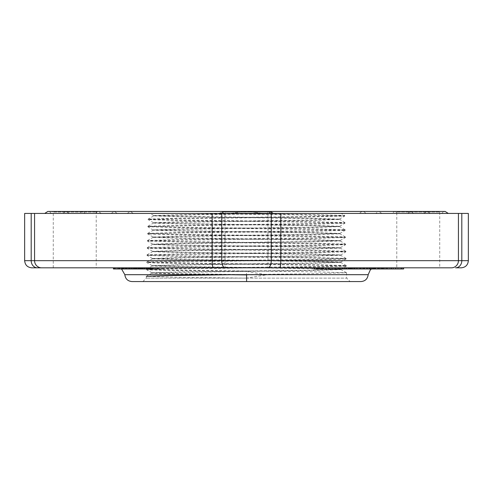 <?xml version="1.0" encoding="UTF-8"?>
<svg xmlns="http://www.w3.org/2000/svg" width="493" height="493" viewBox="0 0 493 493"><rect width="100%" height="100%" fill="white"/><g stroke="black" fill="none" stroke-linecap="round" stroke-linejoin="round"><path stroke-width="0.37" stroke-dasharray="2.46 1.85" d="M124.834 274.693L368.166 274.693M361.018 281.565L131.982 281.565M246.5 281.565L142.878 281.565L246.5 281.565M157.624 267.828L313.979 267.828M269.973 211.435L273.097 213.438C273.295 212.859 272.259 212.187 269.973 211.435L267.97 212.076L267.97 267.828L225.03 267.828L246.5 267.828L225.03 267.828L225.03 212.076L267.97 212.076L225.03 212.076L267.97 212.076L225.03 212.076L223.027 211.435L219.903 213.438L224.826 211.435L222.713 213.438L233.811 213.438C237.577 211.503 253.704 211.164 259.189 213.438L270.287 213.438L268.174 211.435L273.097 213.438L268.833 211.435L270.86 213.438L262.553 213.438L247.708 211.435L262.553 213.438L270.86 213.438L268.833 211.435L273.097 213.438L268.174 211.435L270.287 213.438L259.189 213.438C255.423 211.503 239.296 211.164 233.811 213.438L222.713 213.438L224.826 211.435L219.903 213.438C219.705 212.859 220.741 212.187 223.027 211.435L269.973 211.435L223.027 211.435L225.03 212.076L225.03 267.828L267.97 267.828L246.5 267.828L267.97 267.828L267.97 212.076L269.973 211.435L246.5 211.435M117.685 267.828L121.568 268.968M279.685 267.828A7.155 1.146 90 0 0 280.831 260.668L458.428 260.668A7.155 7.062 90 0 1 451.366 267.828L114.487 267.828M391.658 213.438L101.342 213.438L391.658 213.438L394.782 211.435L98.218 211.435C97.824 211.078 97.072 211.75 95.95 213.438C97.072 211.75 97.824 211.078 98.218 211.435L96.215 212.076L96.215 267.828L53.275 267.828L96.215 267.828L53.275 267.828L53.275 212.076L96.215 212.076L53.275 212.076L51.272 211.435L49.553 211.891L47.839 211.435L445.161 211.435L443.447 211.891L441.728 211.435L394.782 211.435C395.176 211.078 395.928 211.75 397.05 213.438C395.928 211.75 395.176 211.078 394.782 211.435L396.785 212.076L439.725 212.076L396.785 212.076L396.785 267.828L418.255 267.828M353.888 267.828L342.469 267.828L363.138 267.828L353.888 267.828L353.888 268.968L356.038 268.968L349.106 268.968M340.595 267.828L328.437 267.828L348.81 267.828L340.595 267.828L340.595 268.968L313.979 268.968M348.81 267.828L348.311 267.828L348.311 268.968L340.595 268.968M343.861 267.828L344.151 268.968L343.861 267.828M378.279 267.828L390.542 267.828L378.279 267.828L378.279 268.968L390.542 268.968L378.279 268.968M376.781 267.828L386.746 267.828L376.781 267.828L376.781 268.968L382.143 268.968L374.138 268.968L386.746 268.968L376.781 268.968M370.126 267.828L382.315 267.828L370.126 267.828L370.126 268.968L382.315 268.968L370.126 268.968M366.41 267.828L375.802 267.828L366.41 267.828L366.41 268.968L375.802 268.968L366.41 268.968M367.242 267.828L374.323 267.828L367.242 267.828L367.242 268.968L363.261 268.968L374.323 268.968L367.242 268.968M352.957 267.828L352.002 267.828L352.002 268.968L361.899 268.968L352.957 268.968L352.957 267.828L361.899 267.828L352.957 267.828M362.022 267.828L361.899 268.968L362.022 267.828M346.61 267.828L339.141 267.828L349.531 267.828L346.61 267.828L346.61 268.968L339.141 268.968L346.61 268.968M338.334 267.828L344.724 267.828L338.334 267.828L338.334 268.968L334.963 268.968L344.724 268.968L338.334 268.968M327.888 267.828L334.79 267.828L327.888 267.828L327.888 268.968L334.79 268.968L327.888 268.968M323.303 267.828L322.81 267.828L322.81 268.968M139.889 267.828L133.48 267.828L144.862 267.828L139.889 267.828L139.889 268.968L133.48 268.968L136.851 268.968L136.851 267.828L126.535 267.828L136.888 267.828L136.888 268.968L126.424 268.968L127.237 268.968L127.237 267.828L114 267.828L114 268.968L126.424 268.968L114.814 268.968L114.814 267.828L132.426 267.828L126.424 267.828L126.424 268.968L127.915 268.968L113.452 268.968M154.771 267.828L163.171 267.828L148.676 267.828L154.771 267.828L154.771 268.968L153.397 268.968L163.171 268.968L154.771 268.968M141.842 267.828L151.585 267.828L134.934 267.828L141.842 267.828L141.842 268.968L144.825 268.968L139.71 268.968L151.585 268.968L141.842 268.968M135.402 267.828L135.402 268.968L136.314 268.968L131.206 268.968L136.543 268.968L129.998 268.968L142.046 268.968L135.402 268.968L135.402 267.828L142.052 267.828L131.206 267.828L135.735 267.828L131.797 267.828L131.797 268.968L135.741 268.968L131.797 268.968M139.42 267.828L139.753 267.828L139.753 268.968L139.42 268.968L139.42 267.828M131.206 267.828L131.557 267.828L131.557 268.968L131.206 268.968L131.206 267.828M130.318 267.828L129.998 267.828L129.998 268.968L121.179 268.968L121.179 267.828L134.121 267.828L134.121 268.968L130.306 268.968L130.318 267.828L122.165 267.828L122.165 268.968L133.128 268.968L133.128 267.828L130.306 267.828L130.306 268.968M133.295 267.828L133.03 268.968L133.295 267.828M117.753 267.828L113.452 267.828M149.163 267.828L143.204 267.828L150.106 267.828L149.163 267.828L149.163 268.968L139.889 268.968M144.085 267.828L133.264 267.828L144.085 267.828L144.085 268.968L133.264 268.968L144.085 268.968L144.085 267.828M142.224 267.828L142.354 268.968L142.224 267.828M149.065 267.828L141.664 267.828L150.464 267.828L150.464 268.968L141.664 268.968L149.718 268.968L149.718 267.828L149.065 267.828L149.065 268.968M148.51 267.828L148.843 267.828L148.843 268.968L148.51 268.968L148.51 267.828M141.664 267.828L141.966 268.968L141.664 267.828M142.736 267.828L142.385 267.828L142.385 268.968L142.736 268.968L142.736 267.828M158.302 267.828L151.98 267.828L151.98 268.968L153.083 268.968L148.461 268.968L157.624 268.968L149.163 268.968M328.437 267.828L325.694 267.828M323.242 267.828L322.798 267.828L322.798 268.968L323.242 268.968L323.242 267.828M330.741 267.828L330.741 268.968L330.741 267.828M348.847 267.828L355.891 267.828L348.847 267.828L348.847 268.968L336.719 268.968L346.031 268.968L346.031 267.828L336.719 267.828L343.794 267.828L343.794 268.968M350.474 267.828L350.856 267.828L350.856 268.968L350.474 268.968L350.474 267.828M343.794 267.828L346.567 267.828L346.567 268.968L355.903 268.968L355.903 267.828L355.891 268.968L348.847 268.968M352.353 267.828L352.316 268.968L352.353 267.828M350.35 267.828L350.018 267.828L350.018 268.968L350.35 268.968L350.35 267.828M364.45 267.828L356.932 267.828L367.901 267.828L364.45 267.828L364.45 268.968L356.932 268.968L364.45 268.968M367.421 267.828L367.901 267.828L367.901 268.968L367.421 268.968L367.421 267.828M403.644 268.968L372.129 268.968L372.129 267.828L393.254 267.828L363.138 267.828M372.147 267.828L372.147 268.968L377.182 268.968L375.808 268.968L375.808 267.828L375.296 267.828L375.296 268.968L383.178 268.968L353.888 268.968M403.644 267.828L382.71 267.828L382.71 268.968L384.337 268.968L384.337 267.828L401.955 267.828M101.342 213.438L98.218 211.435L441.728 211.435L439.725 212.076L439.725 267.828L396.785 267.828M461.805 213.438L461.805 260.668L458.428 260.668L458.428 213.438L468.35 213.438M24.65 213.438L34.572 213.438L34.572 260.668L280.831 260.668L280.831 213.438L221.739 213.438L221.739 260.668A7.155 3.537 90 0 0 225.276 267.828M213.315 267.828A7.155 1.146 90 0 1 212.169 260.668L212.169 213.438L221.739 213.438M356.766 268.968L351.903 268.968L359.982 268.968L356.766 268.968L356.766 267.828L359.982 267.828L351.903 267.828L356.766 267.828M351.903 267.828L351.903 268.968M359.982 267.828L359.982 268.968M356.038 267.828L356.038 268.968M344.619 267.828L344.619 268.968M342.469 267.828L342.469 268.968M356.119 267.828L356.119 268.968M336.719 267.828L336.719 268.968M340.096 267.828L340.096 268.968M337.532 267.828L342.647 267.828L342.647 268.968L331.838 268.968L342.037 268.968L342.037 267.828L331.838 267.828L337.532 267.828L337.532 268.968M331.838 267.828L331.838 268.968M335.499 267.828L335.499 268.968M348.81 268.968L348.311 268.968L348.317 267.828M387.911 267.828L387.911 268.968M390.542 267.828L390.542 268.968M389.445 267.828L389.445 268.968M387.301 267.828L387.301 268.968M384.263 267.828L384.263 268.968M386.321 267.828L386.321 268.968M385.224 267.828L385.224 268.968M383.166 267.828L383.166 268.968M379.869 267.828L379.869 268.968M382.093 267.828L382.093 268.968M380.997 267.828L380.997 268.968M382.143 267.828L382.143 268.968M374.674 267.828L374.674 268.968M374.138 267.828L374.138 268.968M383.499 267.828L383.499 268.968M384.127 267.828L384.127 268.968M378.649 267.828L378.649 268.968M386.21 267.828L386.21 268.968M386.746 267.828L386.746 268.968M377.391 267.828L377.391 268.968M379.179 267.828L379.179 268.968M382.315 267.828L382.315 268.968M381.286 267.828L381.286 268.968M378.735 267.828L378.735 268.968M375.869 267.828L375.869 268.968M378.322 267.828L378.322 268.968M377.293 267.828L377.293 268.968M374.84 267.828L374.84 268.968M371.74 267.828L371.74 268.968M374.39 267.828L374.39 268.968M373.361 267.828L373.361 268.968M375.179 267.828L375.179 268.968M375.802 267.828L375.802 268.968M368.031 267.828L368.031 268.968M370.403 267.828L370.403 268.968M369.405 267.828L369.405 268.968M363.92 267.828L363.92 268.968M363.261 267.828L363.261 268.968M366.582 267.828L366.582 268.968M369.775 267.828L369.775 268.968M370.582 267.828L370.582 268.968M367.951 267.828L367.951 268.968L367.963 267.828M373.521 267.828L373.521 268.968M374.323 267.828L374.323 268.968M356.359 267.828L360.186 267.828L353.857 267.828L356.359 267.828L356.359 268.968L353.173 268.968L353.173 267.828L353.857 267.828L353.857 268.968L360.851 268.968L360.851 267.828L360.186 267.828L360.186 268.968L356.359 268.968M357.782 267.828L357.782 268.968M346.567 267.828L347.972 267.828L346.031 267.828L346.031 268.968L347.972 268.968L346.567 268.968M343.639 267.828L343.639 268.968M347.793 267.828L347.972 268.968L347.793 267.828M342.863 267.828L342.863 268.968M339.954 267.828L339.954 268.968M339.141 267.828L339.141 268.968M346 267.828L346 268.968M335.807 267.828L335.807 268.968M334.963 267.828L334.963 268.968M337.483 267.828L337.483 268.968M338.882 267.828L338.882 268.968M339.911 267.828L339.911 268.968M338.697 267.828L338.697 268.968M343.689 267.828L343.689 268.968M344.724 267.828L344.724 268.968M333.915 267.828L333.915 268.968M334.79 267.828L334.79 268.968M329.453 267.828L329.453 268.968M332.793 267.828L332.793 268.968M332.103 267.828L332.103 268.968M320.844 267.828L317.634 267.828L320.844 267.828L320.844 268.968L317.634 268.968L320.844 268.968M317.634 267.828L317.634 268.968M319.396 267.828L319.396 268.968M321.874 267.828L321.602 268.968L321.874 267.828M321.122 267.828L321.122 268.968M317.054 267.828L317.054 268.968M314.916 267.828L314.916 268.968M131.797 267.828L135.741 267.828L135.741 268.968L135.31 268.968L135.31 267.828L135.741 267.828L135.735 268.968L135.402 268.968M133.406 267.828L133.406 268.968M128.149 267.828L128.149 268.968M133.338 267.828L133.338 268.968M125.173 267.828L118.936 267.828L125.173 267.828L125.173 268.968L125.629 268.968L125.629 267.828L125.173 267.828M118.936 268.968L125.173 268.968L115.695 268.968L115.695 267.828L118.93 267.828L116.145 267.828L116.145 268.968L118.936 268.968L118.936 267.828L118.93 268.968M152.941 267.828L156.515 267.828L152.941 267.828L152.941 268.968M156.515 267.828L156.515 268.968L156.515 267.828M150.889 267.828L150.889 268.968M153.397 267.828L153.397 268.968M157.822 267.828L157.822 268.968M161.587 267.828L161.587 268.968M163.171 267.828L163.171 268.968M150.488 267.828L150.488 268.968M148.676 267.828L148.676 268.968M153.126 267.828L153.126 268.968M144.825 267.828L144.825 268.968M139.71 267.828L139.71 268.968M140.782 267.828L140.782 268.968M145.897 267.828L145.897 268.968M150.205 267.828L150.205 268.968M151.585 267.828L151.585 268.968M142.157 267.828L142.157 268.968M134.934 267.828L134.934 268.968M136.006 267.828L136.006 268.968M142.046 268.968L142.052 267.828L142.046 268.968M140.573 267.828L140.573 268.968M136.314 267.828L136.314 268.968M135.248 267.828L135.248 268.968M136.543 267.828L136.543 268.968M131.951 267.828L123.416 267.828L131.951 267.828L131.951 268.968L132.512 268.968L132.512 267.828L131.951 267.828M125.801 268.968L131.951 268.968L122.868 268.968L122.868 267.828L123.416 267.828L123.416 268.968L125.801 268.968L125.801 267.828M119.503 267.828L119.503 268.968M125.592 267.828L125.592 268.968M124.039 267.828L124.039 268.968M123.299 267.828L123.299 268.968M115.627 267.828L115.627 268.968M121.746 267.828L121.746 268.968M121.001 267.828L121.001 268.968M117.753 268.968L122.547 268.968L117.753 268.968M122.547 267.828L122.547 268.968M126.337 267.828L126.337 268.968M127.779 268.968L123.712 268.968L127.779 268.968L127.779 267.828L123.712 267.828L127.779 267.828M125.869 267.828L125.869 268.968M123.712 267.828L123.712 268.968M128.784 267.828L128.784 268.968M131.551 267.828L131.551 268.968M127.915 267.828L127.915 268.968M127.071 267.828L127.071 268.968M132.426 267.828L132.426 268.968M139.026 268.968L135.1 268.968L139.026 268.968M135.1 267.828L135.1 268.968M137.128 267.828L137.128 268.968M141.627 268.968L137.855 268.968L141.627 268.968M137.855 267.828L137.855 268.968M140.049 267.828L140.049 268.968M144.135 267.828L144.147 268.968M144.862 267.828L144.862 268.968M150.106 267.828L150.106 268.968M148.171 267.828L148.171 268.968M152.676 267.828L152.676 268.968M151.702 267.828L151.702 268.968M151.006 268.968L155.566 268.968L151.006 268.968M155.566 267.828L155.566 268.968M133.264 267.828L133.264 268.968L133.276 267.828M134.065 267.828L134.065 268.968M137.257 267.828L137.257 268.968M138.058 267.828L138.058 268.968M144.936 267.828L144.936 268.968M146.594 267.828L146.594 268.968M145.774 267.828L145.774 268.968M148.282 267.828L148.282 268.968M153.761 268.968L149.977 268.968L153.761 268.968L153.761 267.828L149.977 267.828L153.761 267.828M151.561 267.828L151.561 268.968M149.977 267.828L149.977 268.968M157.285 267.828L157.285 268.968L151.98 268.968M154.703 267.828L154.703 268.968M153.083 267.828L153.083 268.968M152.109 267.828L152.109 268.968M148.461 267.828L148.461 268.968M149.576 267.828L149.576 268.968M158.302 268.968L157.285 268.968M326.471 267.828L323.71 267.828L326.471 267.828L326.471 268.968L323.71 268.968L326.471 268.968M323.71 267.828L323.901 268.968L323.71 267.828M328.671 267.828L328.474 268.968L328.671 267.828M351.675 267.828L354.171 267.828L349.648 267.828L351.675 267.828L351.675 268.968L349.648 268.968L354.171 268.968L351.675 268.968M349.648 267.828L349.648 268.968M352.15 267.828L352.15 268.968M354.11 267.828L354.171 268.968L354.11 267.828M348.816 267.828L348.816 268.968M345.692 267.828L345.692 268.968L345.685 267.828M344.915 267.828L344.915 268.968M352.199 267.828L352.199 268.968M351.811 267.828L351.811 268.968M349.777 267.828L349.777 268.968M364.604 267.828L361.998 267.828L364.604 267.828L364.604 268.968L361.998 268.968L364.604 268.968M361.998 267.828L361.998 268.968M364.832 267.828L364.832 268.968M365.954 267.828L366.49 267.828L366.49 268.968L365.954 268.968L365.954 267.828M361.073 267.828L361.073 268.968M357.635 267.828L357.635 268.968M356.932 267.828L356.932 268.968M365.054 267.828L365.054 268.968M371.093 267.828L371.093 268.968M366.872 267.828L366.872 268.968M359.736 267.828L359.736 268.968L359.724 267.828M357.918 267.828L357.918 268.968M374.286 268.968L369.855 268.968L374.286 268.968M369.855 267.828L369.855 268.968M368.943 267.828L368.943 268.968M375.567 267.828L375.567 268.968M377.182 267.828L377.182 268.968M375.808 268.968L375.296 268.968L375.808 268.968M391.306 267.828L400.088 267.828L386.302 267.828L391.306 267.828L391.306 268.968L385.125 268.968L385.125 267.828L386.302 267.828L386.302 268.968L401.228 268.968L401.228 267.828L400.088 267.828L400.088 268.968L391.306 268.968M224.167 211.435L220.309 213.438L224.167 211.435L222.14 213.438L224.167 211.435L81.98 211.435L79.385 213.438L69.47 213.438L79.385 213.438L81.98 211.435L85.425 213.438L81.98 211.435L224.167 211.435M230.447 213.438L222.14 213.438L230.447 213.438L245.292 211.435L230.447 213.438L85.425 213.438L230.447 213.438M65.735 211.435L69.47 213.438L65.735 211.435L62.851 213.438L65.735 211.435L224.826 211.435L65.735 211.435M51.371 213.438L62.851 213.438L51.371 213.438C49.121 211.331 49.121 211.331 51.371 213.438C49.121 211.331 49.121 211.331 51.371 213.438L233.811 213.438L51.371 213.438M270.86 213.438L407.575 213.438L411.02 211.435L413.615 213.438L272.691 213.438L413.615 213.438L411.02 211.435L407.575 213.438L270.86 213.438M220.309 213.438L79.385 213.438L220.309 213.438M85.425 213.438L222.14 213.438L85.425 213.438M203.295 213.438L448.285 213.438L203.295 213.438M259.189 213.438L441.629 213.438C443.879 211.331 443.879 211.331 441.629 213.438C443.879 211.331 443.879 211.331 441.629 213.438L259.189 213.438M262.553 213.438L397.05 213.438L262.553 213.438M407.575 213.438L397.05 213.438L407.575 213.438M423.53 213.438L272.567 213.438L423.53 213.438L413.615 213.438L423.53 213.438L427.265 211.435L430.149 213.438L270.287 213.438L441.629 213.438L430.149 213.438L427.265 211.435L423.53 213.438M220.433 213.438L69.47 213.438L220.433 213.438M62.851 213.438L222.713 213.438L62.851 213.438M216.119 213.438L381.872 213.438L216.119 213.438M212.169 213.438L34.572 213.438M458.428 213.438L280.831 213.438M265.998 274.583L246.5 271.489L246.5 274.583L265.998 274.583L266.017 274.921L246.5 274.921L246.5 278.132L266.017 274.921M230.767 274.73L157.711 273.535L151.918 273.134L151.918 272.789L180.352 273.695L246.5 274.583L246.5 274.921M246.5 278.132L346.69 278.132L146.31 278.132L246.5 278.132L175.681 277.239L146.359 276.345L151.936 273.11L159.75 272.666L313.61 270.447L340.959 269.554L312.242 268.642L179.39 266.867L152.146 265.98L180.882 265.068L313.499 263.287L340.749 262.399L312.143 261.487L179.655 259.712L152.374 258.825L180.962 257.907L313.338 256.132L340.515 255.245L311.872 254.333L179.698 252.552L152.583 251.664L181.122 250.752L313.117 248.977L340.299 248.09L311.829 247.178L179.939 245.397L152.818 244.51L181.35 243.597L313.067 241.816L340.084 240.929L311.588 240.017L180.056 238.242L153.033 237.355L181.393 236.443L312.796 234.662L339.85 233.774L311.447 232.862L180.204 231.081L153.255 230.194L181.683 229.282L312.753 227.507L339.64 226.614L311.366 225.708L160.502 223.483L153.483 223.039L161.223 222.571L312.519 220.353L339.387 219.434L311.077 218.547L180.481 216.772L153.711 215.86L203.073 214.646L297.02 213.438L341.162 213.438L344.718 215.49L305.956 214.461L222.084 213.438L182.94 213.438L298.696 214.88L344.749 216.051L301.451 217.142L169.58 218.843L148.134 219.607L179.242 220.537L312.796 222.238L344.977 223.187L324.382 223.933L192.529 225.634L147.9 226.762L192.942 227.895L324.85 229.596L345.199 230.342L312.587 231.297L178.589 232.992L147.69 233.922L169.53 234.693L302.234 236.393L345.433 237.497L298.629 238.655L166.739 240.356L147.462 241.077L181.615 242.051L316.013 243.752L345.642 244.651L322.521 245.446L189.01 247.147L147.234 248.232L195.826 249.409L327.648 251.11L345.87 251.812L310.146 252.81L175.403 254.505L147.025 255.386L171.465 256.206L305.728 257.901L346.098 258.967L331.037 259.601L147.278 262.43L154.574 262.997L184.123 263.564L319.168 265.265L346.308 266.121L320.505 266.959L155.159 269.227L146.877 269.794L162.708 270.361L246.5 271.489M233.953 274.693L312.667 273.732L346.493 272.74L316.179 271.853L175.496 270.078L146.606 269.166L176.962 268.272L317.443 266.497L346.289 265.585L316.05 264.698L175.656 262.917L146.834 262.005L177.03 261.117L317.27 259.343L346.055 258.431L315.81 257.537L175.798 255.762L147.043 254.85L177.215 253.963L317.116 252.182L345.833 251.276L315.748 250.382L175.97 248.608L147.284 247.696L177.412 246.802L316.962 245.027L345.624 244.115L315.508 243.228L176.112 241.447L147.493 240.541L177.48 239.647L316.789 237.872L345.383 236.96L315.378 236.073L176.278 234.292L147.715 233.38L177.745 232.493L316.654 230.712L345.174 229.806L315.28 228.912L176.445 227.137L147.949 226.225L177.831 225.338L316.481 223.557L344.946 222.645L315.015 221.758L176.58 219.977L148.159 219.071L177.979 218.177L316.321 216.402L344.736 215.515L344.761 216.026M151.918 272.789L179.218 271.902L312.211 270.127L340.94 269.24L313.659 268.321L180.795 266.547L152.164 265.659L179.464 264.747L312.057 262.966L340.731 262.079L313.499 261.167L181.017 259.392L152.392 258.505L179.544 257.592L311.958 255.812L340.503 254.924L313.326 254.012L181.171 252.237L152.602 251.344L179.779 250.432L311.749 248.657L340.275 247.769L313.215 246.857L181.282 245.076L152.836 244.189L179.877 243.277L311.594 241.502L340.065 240.609L312.987 239.697L181.498 237.922L153.058 237.034L180.068 236.122L311.49 234.341L339.831 233.454L312.907 232.542L181.634 230.767L153.268 229.874L180.216 228.962L311.249 227.187L339.609 226.299L312.654 225.387L181.738 223.606L153.508 222.719L180.333 221.807L311.145 220.032L339.4 219.138L312.587 218.233L161.482 216.008L153.724 215.564L150.038 213.438L336.731 213.438L222.084 213.438M340.515 255.245L345.852 251.831M153.261 230.194L147.918 226.786M339.609 226.299L344.958 223.212M153.724 215.564L190.514 214.486L271.649 213.438M359.6 213.438L133.4 213.438L359.6 213.438C361.677 210.807 363.76 210.807 365.843 213.438L127.157 213.438L365.843 213.438M223.773 213.438L375.629 213.438L223.773 213.438M468.35 260.668L461.805 260.668A7.155 6.224 -90 0 1 455.581 267.828M267.724 267.828A7.155 3.537 90 0 0 271.261 260.668L271.261 213.438M41.634 267.828A7.155 7.062 90 0 1 34.572 260.668L31.195 260.668L31.195 213.438M37.419 267.828A7.155 6.224 90 0 1 31.195 260.668L24.65 260.668M341.594 267.828L341.594 268.968M344.046 267.828L344.046 268.968M346.031 267.828L346.031 268.968M340.349 267.828L340.349 268.968M336.818 267.828L336.818 268.968M359.07 267.828L359.07 268.968M354.991 267.828L354.991 268.968M357.715 267.828L357.715 268.968M354.245 267.828L354.245 268.968M361.036 267.828L361.036 268.968M344.934 267.828L344.934 268.968M348.754 267.828L348.754 268.968M349.531 267.828L349.531 268.968L349.537 267.828M348.613 267.828L348.613 268.968M319.963 267.828L319.963 268.968M319.421 267.828L319.421 268.968M134.225 267.828L134.225 268.968M129.832 267.828L129.832 268.968M136.191 267.828L136.191 268.968M135.07 267.828L135.07 268.968M122.406 267.828L122.406 268.968M123.003 267.828L123.003 268.968M126.424 267.828L126.424 268.968M117.809 267.828L117.809 268.968M140.628 267.828L140.628 268.968M134.176 267.828L134.176 268.968M129.597 267.828L129.597 268.968M126.263 267.828L126.263 268.968M124.587 267.828L124.587 268.968M142.982 267.828L142.982 268.968M140.357 267.828L140.357 268.968M138.453 267.828L138.453 268.968M139.229 267.828L139.229 268.968M143.247 267.828L143.247 268.968M146.896 267.828L146.896 268.968M144.603 267.828L144.603 268.968M144.215 267.828L144.215 268.968M146.797 267.828L146.797 268.968M325.922 267.828L325.922 268.968M329.065 267.828L329.065 268.968M329.515 267.828L329.515 268.968M349.371 267.828L349.371 268.968M354.972 267.828L354.972 268.968M354.769 267.828L354.769 268.968M363.748 267.828L363.748 268.968M362.848 267.828L362.848 268.968M366.656 267.828L366.656 268.968M373.583 267.828L373.583 268.968M378.057 267.828L378.057 268.968M373.811 267.828L373.811 268.968M380.103 267.828L380.103 268.968M381.077 267.828L381.077 268.968M397.075 267.828L397.075 268.968M389.359 267.828L389.359 268.968M395.164 267.828L395.164 268.968M387.948 267.828L387.948 268.968M403.237 267.828L403.237 268.968M398.282 267.828L398.282 268.968M371.432 268.968L375.315 267.828M346.351 267.828L346.351 268.968M345.008 268.968L345.008 267.828M322.151 267.828L322.151 268.968M135.84 267.828L135.84 268.968M140.456 268.968L140.456 267.828M134.595 268.968L134.595 267.828M130.534 268.968L130.534 267.828M128.852 268.968L128.852 267.828M142.927 268.968L142.927 267.828M149.311 268.968L149.311 267.828M140.862 268.968L140.862 267.828M141.978 268.968L141.978 267.828M322.73 267.828L322.73 268.968M329.62 267.828L329.62 268.968M321.609 268.968L321.609 267.828M354.633 267.828L354.633 268.968M351.232 268.968L351.232 267.828M352.384 268.968L352.384 267.828M366.718 267.828L366.718 268.968M374.625 268.968L374.625 267.828M98.218 211.435L51.272 211.435L98.218 211.435M268.833 211.435L411.02 211.435L268.833 211.435M268.174 211.435L427.265 211.435L268.174 211.435M346.493 272.74L340.94 269.535M146.606 269.166L152.164 265.955M346.289 265.585L340.731 262.375M146.834 262.005L152.392 258.8M346.055 258.431L340.497 255.22M147.043 254.85L152.602 251.64M345.833 251.276L340.275 248.065M147.284 247.696L152.818 244.164M345.648 244.651L345.636 244.14L340.065 240.904M147.493 240.541L153.052 237.33M345.383 236.96L339.825 233.75M147.715 233.38L153.274 230.169M345.174 229.806L339.615 226.595M147.949 226.225L153.508 223.015M344.946 222.645L339.406 219.12M148.128 219.607L148.147 219.089L153.711 215.86M147.925 226.25L147.906 226.762M147.697 233.405L147.684 233.922M147.475 240.559L147.462 241.077M147.253 247.714L147.241 248.232M147.031 254.875L147.019 255.386M146.809 262.029L146.797 262.547M146.587 269.184L146.569 269.702M146.366 276.345L146.31 278.132L142.878 281.565M344.964 222.67L344.983 223.187M345.186 229.824L345.205 230.342L339.831 233.454M345.414 236.979L345.427 237.497M345.858 251.294L345.87 251.812M346.08 258.449L346.092 258.967L340.731 262.079M346.302 265.61L346.32 266.121M346.524 272.765L346.69 278.132L350.122 281.565M151.936 272.814L146.587 269.726M340.94 269.24L346.289 266.146M152.164 265.659L146.809 262.566M152.392 258.505L147.043 255.411M152.602 251.344L147.253 248.256M340.275 247.769L345.624 244.676M152.836 244.189L147.481 241.095M340.065 240.609L345.414 237.521M153.058 237.034L147.709 233.941M153.508 222.719L148.153 219.631M339.4 219.138L344.749 216.051M340.959 269.554L340.959 269.215M152.146 265.98L152.146 265.635M340.755 262.399L340.755 262.054M152.368 258.825L152.368 258.48M152.583 251.664L152.583 251.319M340.306 248.09L340.306 247.745M340.071 240.929L340.071 240.584M153.027 237.355L153.027 237.01M339.85 233.774L339.85 233.429M339.634 226.614L339.634 226.275M153.477 223.039L153.477 222.694M153.705 215.885L153.705 215.54M127.157 213.438L130.281 211.435L133.4 213.438M362.719 211.435L130.281 211.435L362.719 211.435M111.128 213.438L114.247 211.435L117.371 213.438M381.872 213.438L378.753 211.435L114.247 211.435L378.753 211.435L375.629 213.438"/><path stroke-width="0.74" d="M246.599 274.693L124.834 274.693C125.388 278.884 127.773 281.176 131.982 281.565L361.018 281.565C365.227 281.176 367.612 278.884 368.166 274.693L246.599 274.693L246.592 281.565M319.039 267.828L319.039 268.968L313.979 268.968L313.979 267.828L158.302 267.828L158.302 268.968L126.535 268.968L126.535 267.828M121.568 268.968L124.834 274.693M455.581 267.828L461.195 267.828L455.581 267.828A7.155 6.224 -90 0 0 461.805 260.668L24.65 260.668C25.075 265.018 27.46 267.403 31.805 267.828L451.366 267.828A7.155 7.062 -90 0 0 458.428 260.668L458.428 213.438L212.169 213.438L212.169 260.668A7.155 1.146 -90 0 0 213.315 267.828M53.275 267.828L31.805 267.828M114.487 268.968L117.753 268.968L117.753 267.828L114.487 267.828L114.487 268.968L113.452 268.968L113.452 267.828L96.215 267.828M319.039 268.968L323.303 268.968L323.328 267.828L322.81 267.828M151.98 268.968L151.98 267.828L157.624 267.828L157.624 268.968M322.798 268.968L325.694 268.968L325.694 267.828L328.437 267.828L328.437 268.968L348.311 268.968M349.106 267.828L349.106 268.968L363.138 268.968L363.138 267.828L372.153 267.828L372.153 268.968L403.237 268.968M401.955 268.968L401.955 267.828L403.237 267.828M418.255 267.828L439.725 267.828M41.634 267.828A7.155 7.062 -90 0 1 34.572 260.668L34.572 213.438L212.169 213.438M461.805 213.438L461.805 260.668L468.35 260.668L468.35 213.438L458.428 213.438M34.572 213.438L24.65 213.438L24.65 260.668M360.673 267.828L360.673 268.968M339.135 267.828L339.135 268.968M323.303 268.968L322.81 268.968L323.303 268.968L323.303 267.828M117.753 268.968L126.535 268.968M118.788 267.828L118.788 268.968M122.128 267.828L122.128 268.968M123.096 267.828L123.096 268.968M133.48 267.828L133.48 268.968M138.299 267.828L138.299 268.968M139.026 267.828L139.026 268.968M140.893 267.828L140.893 268.968M141.627 267.828L141.627 268.968M143.204 267.828L143.204 268.968M144.153 267.828L144.153 268.968M146.057 267.828L146.057 268.968M147.204 267.828L147.204 268.968M151.006 267.828L151.006 268.968M325.694 268.968L328.437 268.968M363.138 268.968L372.153 268.968M374.286 267.828L374.286 268.968M381.36 267.828L381.36 268.968M383.178 267.828L383.178 268.968M391.633 267.828L391.633 268.968M393.254 267.828L393.254 268.968M395.472 267.828L395.472 268.968M246.5 211.435L269.973 211.435M146.378 276.32L172.02 275.507L233.953 274.693M246.5 274.921L230.767 274.73M37.419 267.828A7.155 6.224 -90 0 1 31.195 260.668L31.195 213.438M225.276 267.828A7.155 3.537 -90 0 1 221.739 260.668L221.739 213.438M267.724 267.828A7.155 3.537 -90 0 0 271.261 260.668L271.261 213.438M279.685 267.828A7.155 1.146 -90 0 0 280.831 260.668L280.831 213.438M346.758 267.828L346.758 268.968M348.81 267.828L348.81 268.968M322.188 267.828L322.188 268.968M129.191 267.828L129.191 268.968M131.582 267.828L131.582 268.968M368.166 274.693L370.317 269.862L371.432 268.968M468.35 260.668C467.925 265.018 465.54 267.403 461.195 267.828M403.644 268.968L403.644 267.828M44.715 213.438L47.839 211.435L445.161 211.435L448.285 213.438"/></g></svg>
